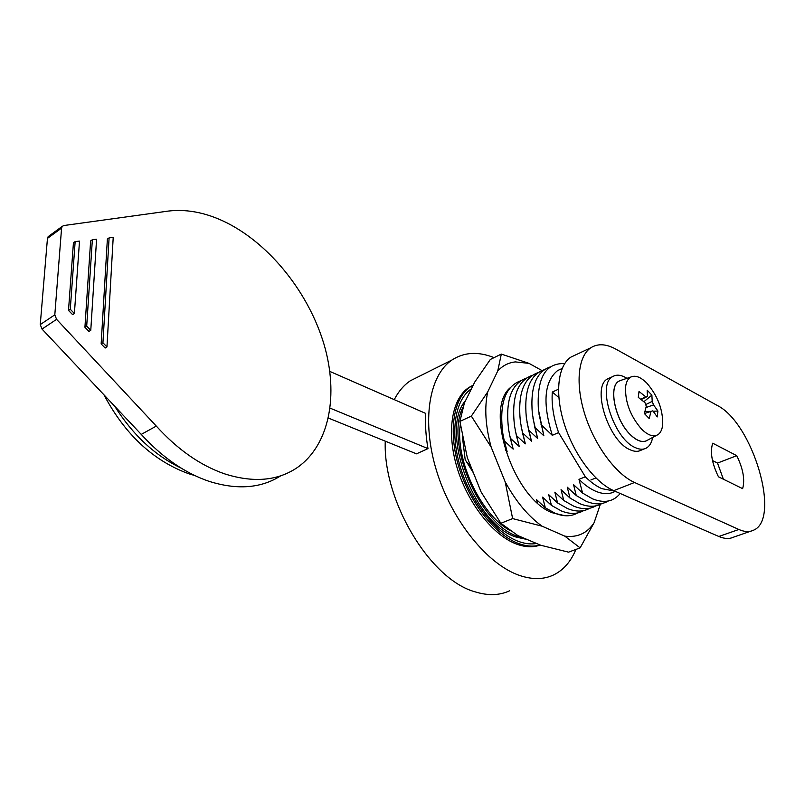 <?xml version="1.0" encoding="UTF-8"?>
<svg xmlns="http://www.w3.org/2000/svg" width="805" height="805" viewBox="0 0 805 805"><rect width="100%" height="100%" fill="white"/><g stroke="black" fill="none" stroke-linecap="round" stroke-linejoin="round"><path stroke-width="1.21" d="M164.27 211.645C184.506 208.294 205.496 212.087 227.221 223.005C271.164 245.394 308.979 293.825 323.992 344.258C338.855 394.621 329.738 444.984 297.166 467.655C277.473 480.957 253.183 482.99 224.293 473.753C200.143 465.32 177.482 449.432 156.301 426.087L56.592 319.344L54.81 314.825L61.583 228.087L62.247 226.366L63.837 225.541L164.27 211.645M280.794 475.775C261.152 488.313 237.254 490.165 209.079 481.34C184.929 473.109 162.318 457.461 141.247 434.408L42.021 329.064L40.26 324.576L47.455 238.381L48.994 236.046M524.045 538.183L517.997 536.432C479.528 524.729 444.672 442.519 462.925 407.33M527.094 539.481L516.246 537.116C473.773 524.427 439.158 429.79 465.542 400.659M536.583 543.486C530.988 544.472 524.941 543.778 518.46 541.403C495.639 533.131 470.724 501.686 460.259 466.89C449.693 432.084 454.996 399.662 471.398 388.825M540.105 544.985C533.624 546.847 526.48 546.374 518.662 543.546C495.145 535.063 469.446 502.572 458.749 466.689C447.952 430.796 453.618 397.539 470.633 386.662L473.209 385.172M540.215 545.025C533.282 547.581 525.514 547.309 516.901 544.22C493.374 535.758 467.685 503.306 457.009 467.453C446.232 431.591 451.927 398.344 468.963 387.467L472.917 385.323M328.4 418.067L416.487 453.839L427.978 448.606L330.12 408.155M329.829 371.417L425.754 413.438C425.09 424.416 425.825 436.139 427.978 448.606M575.887 549.443C570.926 561.558 563.51 570.051 553.649 574.921C543.828 579.57 532.538 579.771 519.809 575.535C487.629 564.788 451.686 520.503 436.562 470.855C421.307 421.196 429.025 375.271 451.997 359.986C464.193 352.097 478.22 351.312 494.079 357.631M509.646 590.769C499.553 595.489 488.072 595.851 475.202 591.866C430.494 579.872 382.969 501.344 385.253 441.15M394.249 399.642C398.485 391.441 403.848 385.152 410.329 380.775L419.737 376.086M509.434 530.203C480.293 513.862 455.046 459.414 460.319 424.356M462.412 436.964L465.179 459.615L473.441 472.938M84.928 327.263L89.003 331.439L90.774 330.302L96.58 239.246L92.354 239.709L90.633 240.916L84.928 327.263L86.699 326.116L90.774 330.302M68.505 310.428L72.631 314.654L74.392 313.487L79.504 241.108L75.157 241.581L73.436 242.808L68.505 310.428L70.277 309.251L74.392 313.487M101.148 343.906L105.173 348.032L106.954 346.915L113.213 237.425L109.098 237.878L107.377 239.075L101.148 343.906L102.929 342.779L106.954 346.915M141.247 434.408L156.301 426.087M75.157 241.581L70.277 309.251M92.354 239.709L86.699 326.116M109.098 237.878L102.929 342.779M474.779 382.013L490.346 359.453L501.314 354.089L529.066 363.387L515.361 361.908C508.529 362.622 502.652 365.641 497.752 370.964L487.719 391.914C484.298 407.652 485.445 426.066 491.171 447.147L505.178 481.873L512.634 518.591L500.871 523.28L481.088 491.976L467.313 457.673L459.907 421.407L464.425 402.913L474.779 382.013M614.779 491.563C609.325 494.431 602.905 494.3 595.509 491.171C590.045 488.776 584.531 484.841 578.976 479.357L585.336 476.791C590.89 482.296 596.394 486.25 601.848 488.665L614.638 491.06M608.248 501.042C602.09 504.705 594.734 504.785 586.181 501.284L576.259 495.548L573.552 484.66L582.558 493.052L592.47 498.818C604.253 503.517 613.49 501.736 620.192 493.475M576.259 495.548L567.273 487.196L569.99 498.043L579.932 503.729C588.485 507.2 595.851 507.11 602.039 503.457M569.99 498.043L561.045 489.702L563.772 500.509L573.724 506.164C582.277 509.605 589.652 509.495 595.871 505.852M563.772 500.509L554.846 492.197L557.583 502.964L567.555 508.589C576.108 511.99 583.504 511.869 589.733 508.237M557.583 502.964L548.698 494.683L551.445 505.399L561.427 510.984C569.97 514.355 577.386 514.234 583.645 510.601M551.445 505.399L542.59 497.148L545.337 507.824L555.329 513.379C563.882 516.719 571.298 516.579 577.588 512.956M509.968 387.97C484.258 409.554 513.429 498.074 551.978 512.674L564.969 515.723M541.916 370.542L529.066 363.387M491.171 447.147L471.338 416.115L459.907 421.407M471.338 416.115L487.719 391.914M497.752 370.964L501.314 354.089M580.113 547.883L564.808 536.15C577.457 537.74 587.227 533.262 594.11 522.697L580.113 547.883L568.531 552.16L540.739 545.247L517.867 535.577L500.871 523.28M512.634 518.591L542.067 526.188L564.808 536.15M594.11 522.697L600.319 504.373M542.067 526.188C528.13 516.156 515.834 501.384 505.178 481.873M545.337 507.824L536.512 499.593L537.468 502.924M505.268 449.904L507.15 451.756L504.272 440.848L513.177 449.13L510.3 438.182L519.235 446.493L516.367 435.505L525.333 443.847L522.475 432.808L531.471 441.17L528.623 430.091L537.639 438.484L534.802 427.364L543.858 435.787L538.394 409.524C536.653 378.119 545.408 362.803 564.657 363.598M503.829 438.856L507.15 451.756M520.624 380.805C504.926 386.662 499.009 404.372 502.894 433.965L504.272 440.848M509.505 434.519L513.177 449.13M526.47 378.068C511.115 383.673 505.178 400.93 508.659 429.81L510.3 438.182M515.25 430.252L519.235 446.493M532.357 375.311C517.333 380.695 511.376 397.489 514.486 425.694L516.367 435.505M521.077 426.066L525.333 443.847M538.283 372.534C523.572 377.706 517.605 394.068 520.382 421.619L522.475 432.808M526.963 421.931L531.471 441.17M544.24 369.737C529.841 374.707 523.874 390.646 526.329 417.564L528.623 430.091M532.91 417.835L537.639 438.484M550.238 366.929C536.14 371.709 530.173 387.235 532.336 413.539L534.802 427.364M466.9 462.392L470.623 465.924M538.927 413.77L543.858 435.787M558.841 397.539L552.321 392.035L558.489 389.218M552.321 392.035C551.385 404.191 553.468 417.715 558.59 432.587L552.29 435.324C542.409 403.164 544.17 381.59 557.573 370.602L561.981 368.549M582.558 493.052L578.976 479.357M585.336 476.791L558.59 432.587M552.29 435.324L541.03 424.607M621.591 380.121L618.894 381.157C608.127 386.511 615.111 420.27 630.295 434.66C636.322 440.516 641.595 442.609 646.123 440.939M621.702 380.081L618.965 381.127C608.188 386.481 615.171 420.24 630.355 434.63C636.856 440.909 642.41 442.861 647.039 440.496M647.039 383.351C640.881 377.102 635.507 374.999 630.919 377.012C628.081 378.531 626.31 381.721 625.616 386.571C624.922 401.755 630.245 415.944 641.575 429.125C648.156 435.515 653.67 437.316 658.128 434.549C660.643 432.718 662.163 429.457 662.686 424.778C663.068 409.906 657.856 396.1 647.039 383.351M653.217 411.244L657.896 411.033L657.242 416.93L652.865 410.812L644.392 413.518M640.85 399.26L645.66 396.744L639.019 391.482L638.295 397.368L644.956 402.641L646.294 406.213L644.382 413.559L649.192 418.499L651.084 411.144M609.959 377.837L607.564 378.914C591.403 386.601 608.218 440.798 629.872 449.653C634.28 451.726 638.073 451.887 641.253 450.136L644.252 448.918M652.674 437.447C651.688 442.619 649.605 446.151 646.425 448.033C643.255 449.784 639.472 449.613 635.075 447.52C613.47 438.604 596.555 384.287 612.655 376.619C616.167 374.496 620.383 374.738 625.284 377.354L626.944 378.34M590.91 479.951L595.891 477.949M750.793 531.169L733.536 537.166C729.33 539.098 724.43 538.867 718.835 536.482L613.722 490.658C595.016 482.648 573.844 454.372 564.255 423.863C554.595 393.333 557.865 365.54 570.906 357.118L575.716 354.854M615.875 349.149C606.185 343.836 597.843 343.363 590.86 347.74C578.05 356.082 575.102 384.005 584.973 414.817C594.764 445.618 615.996 474.266 634.561 482.487L738.839 529.479C744.384 531.924 749.214 532.196 753.349 530.284C781.564 519.265 752.514 422.565 717.154 405.408L615.875 349.149M742.633 488.655L718.452 476.791C711.831 463.096 709.919 451.907 712.717 443.203L736.736 455.67C743.136 468.782 745.098 479.78 742.633 488.655M712.485 460.541L717.527 463.076L723.373 479.206M717.527 463.076L736.736 455.67M651.668 411.224L652.865 410.812M650.47 411.365L644.966 411.617M657.896 411.033L653.539 404.915L646.023 407.521M645.6 404.653L652.201 401.373L651.879 395.114L643.879 401.705M653.539 404.915L652.201 401.373M641.233 399.552L647.451 396.442L647.16 390.184L651.879 395.114M647.451 396.442L645.66 396.744M181.135 468.108C154.993 455.6 132.845 434.962 114.702 406.223M56.592 319.344L42.021 329.064M54.81 314.825L40.26 324.576M61.583 228.087L47.455 238.381M634.561 482.487L613.722 490.658M718.835 536.482L738.839 529.479M103.946 394.802C124.956 434.388 153.091 460.651 188.35 473.602M470.633 386.662L468.963 387.467M451.997 359.986L410.329 380.775M194.901 475.594L189.014 473.823M62.247 226.366L48.129 236.67M562.121 368.489L557.573 370.602M630.919 377.012L619.548 380.795M607.564 378.914L612.655 376.619M570.906 357.118L590.86 347.74M656.578 435.364L647.602 440.134"/></g></svg>
